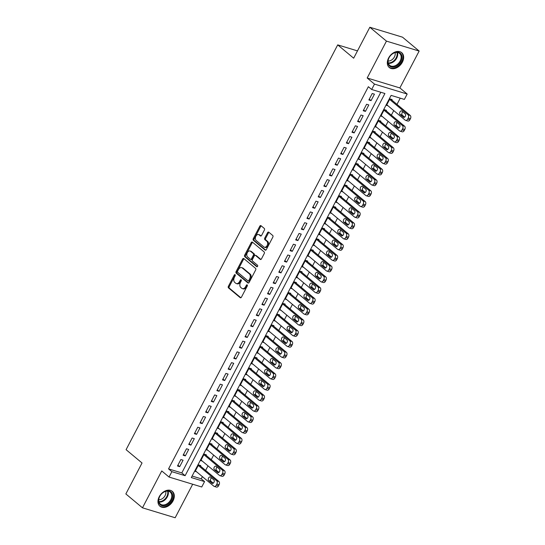 <?xml version="1.0" encoding="UTF-8"?>
<svg xmlns="http://www.w3.org/2000/svg" width="545" height="545" viewBox="0 0 545 545"><rect width="100%" height="100%" fill="white"/><g stroke="black" fill="none" stroke-linecap="round" stroke-linejoin="round"><path stroke-width="0.82" d="M235.099 274.7A0.852 0.572 -73.1 0 0 234.261 275.055L228.389 286.288A1.219 0.811 -73.1 0 0 228.491 287.889L240.229 297.693A1.219 0.811 -73.1 0 0 240.427 297.802A1.219 0.811 -73.1 0 0 241.435 297.182L247.307 285.955A0.852 0.572 -73.1 0 0 246.395 285.192L245.632 286.643A3.897 2.602 -73.1 0 1 242.416 288.625A3.897 2.602 -73.1 0 1 241.776 288.278L240.801 287.46A3.897 2.602 -73.1 0 1 240.481 282.337L241.237 280.886A0.852 0.572 -73.1 0 0 240.325 280.123L239.568 281.574A3.897 2.602 -73.1 0 1 236.346 283.564A3.897 2.602 -73.1 0 1 235.713 283.216L234.732 282.399A3.897 2.602 -73.1 0 1 234.411 277.276L235.174 275.818A0.852 0.572 -73.1 0 0 235.099 274.7M235.304 275.096A0.852 0.572 -73.1 0 0 235.14 275.327L229.275 286.554A1.219 0.811 -73.1 0 0 229.37 288.155L240.876 297.761M247.437 285.226A0.852 0.572 -73.1 0 0 247.273 285.457L246.517 286.908L245.632 286.643M241.367 280.164A0.852 0.572 -73.1 0 0 241.21 280.389L240.447 281.847L239.568 281.574M388.592 57.988A9.674 6.928 129.9 0 0 389.28 67.512A9.674 6.928 129.9 0 0 402.373 62.178A9.674 6.928 129.9 0 0 401.685 52.654A9.674 6.928 129.9 0 0 388.592 57.988M159.242 496.693A9.674 6.928 129.9 0 0 159.93 506.216A9.674 6.928 129.9 0 0 173.024 500.882A9.674 6.928 129.9 0 0 172.336 491.358A9.674 6.928 129.9 0 0 159.242 496.693M264.393 230.051A1.219 0.811 -73.1 0 0 264.298 228.45L261 225.698A1.219 0.811 -73.1 0 0 260.803 225.589A1.219 0.811 -73.1 0 0 259.795 226.209L253.275 238.683A1.219 0.811 -73.1 0 0 253.377 240.284L265.122 250.087A1.219 0.811 -73.1 0 0 265.32 250.196A1.219 0.811 -73.1 0 0 266.321 249.576L272.841 237.102A1.219 0.811 -73.1 0 0 272.745 235.501L268.767 232.177A1.219 0.811 -73.1 0 0 268.562 232.075A1.219 0.811 -73.1 0 0 267.561 232.695L264.768 238.029A1.219 0.811 -73.1 0 0 264.87 239.63L266.839 241.278A3.256 2.173 -73.1 0 1 267.295 245.161A3.256 2.173 -73.1 0 1 264.42 247.219A3.256 2.173 -73.1 0 1 263.889 246.933L256.157 240.474A3.256 2.173 -73.1 0 1 255.7 236.598A3.256 2.173 -73.1 0 1 258.582 234.534A3.256 2.173 -73.1 0 1 259.113 234.82L260.401 235.896A1.219 0.811 -73.1 0 0 260.599 236.005A1.219 0.811 -73.1 0 0 261.607 235.386L264.393 230.051M371.676 89.482L374.49 84.1L407.176 94.033L404.363 99.415L391.112 95.389L191.309 477.57L204.559 481.596L201.745 486.985L169.059 477.052L171.873 471.67L185.123 475.696L384.927 93.508L371.676 89.482L368.352 86.71L168.548 468.891L171.873 471.67M169.059 477.052L161.749 470.948L142.47 507.817L125.854 493.947L142.041 462.991L126.086 449.68L337.709 44.881L353.657 58.199L369.837 27.25L386.453 41.12L367.18 77.996L374.49 84.1M243.819 258.562A1.219 0.811 -73.1 0 0 243.622 258.453A1.219 0.811 -73.1 0 0 242.614 259.073L236.094 271.546A1.219 0.811 -73.1 0 0 236.196 273.147L247.941 282.95A1.219 0.811 -73.1 0 0 248.139 283.059A1.219 0.811 -73.1 0 0 249.14 282.439L255.659 269.966A1.219 0.811 -73.1 0 0 255.564 268.365L243.819 258.562M244.685 255.115L251.204 242.641A1.219 0.811 -73.1 0 1 252.212 242.021A1.219 0.811 -73.1 0 1 252.41 242.13L264.155 251.933A1.219 0.811 -73.1 0 1 264.25 253.534L261.464 258.875A1.219 0.811 -73.1 0 1 260.456 259.495A1.219 0.811 -73.1 0 1 260.258 259.386L255.496 255.407A1.219 0.811 -73.1 0 0 255.298 255.298A1.219 0.811 -73.1 0 0 254.29 255.918L252.437 259.461A1.219 0.811 -73.1 0 0 252.539 261.062L257.499 265.204A0.852 0.572 -73.1 0 1 256.722 266.682L244.787 256.715A1.219 0.811 -73.1 0 1 244.685 255.115L245.57 255.38L252.09 242.913L251.204 242.641M369.837 27.25L402.53 37.183L419.146 51.053L386.453 41.12M142.47 507.817L175.163 517.75L192.685 484.226M391.821 100.076L392.1 99.537L389.893 98.87L386.514 105.328L387.972 105.771M386.194 110.839L386.473 110.301L384.266 109.634L380.887 116.092L382.345 116.535M380.567 121.61L380.846 121.072L378.639 120.397L375.26 126.856L376.718 127.298M374.933 132.374L375.219 131.836L373.012 131.161L369.633 137.626L371.091 138.069M369.306 143.137L369.592 142.599L367.378 141.932L364.006 148.39L365.457 148.833M363.679 153.908L363.958 153.37L361.751 152.695L358.378 159.154L359.829 159.596M358.051 164.672L358.331 164.134L356.123 163.459L352.744 169.924L354.202 170.36M352.424 175.435L352.704 174.897L350.496 174.23L347.117 180.688L348.575 181.131M346.797 186.199L347.076 185.661L344.869 184.993L341.49 191.452L342.948 191.895M341.17 196.97L341.449 196.432L339.242 195.757L335.863 202.215L337.321 202.658M335.536 207.734L335.822 207.195L333.608 206.528L330.236 212.986L331.687 213.429M329.909 218.497L330.195 217.959L327.981 217.291L324.609 223.75L326.06 224.193M324.282 229.268L324.561 228.73L322.354 228.055L318.975 234.514L320.433 234.956M318.655 240.032L318.934 239.493L316.727 238.819L313.348 245.284L314.806 245.72M313.028 250.795L313.307 250.257L311.1 249.59L307.721 256.048L309.178 256.491M307.4 261.566L307.68 261.021L305.472 260.353L302.094 266.812L303.551 267.254M301.767 272.33L302.053 271.791L299.839 271.117L296.466 277.575L297.917 278.018M296.139 283.093L296.425 282.555L294.211 281.888L290.839 288.346L292.29 288.789M290.512 293.857L290.792 293.319L288.584 292.651L285.205 299.11L286.663 299.552M284.885 304.628L285.164 304.09L282.957 303.415L279.578 309.873L281.036 310.316M279.258 315.392L279.537 314.853L277.33 314.179L273.951 320.644L275.409 321.087M273.631 326.155L273.91 325.617L271.703 324.949L268.324 331.408L269.782 331.851M267.997 336.926L268.283 336.388L266.076 335.713L262.697 342.171L264.155 342.614M262.37 347.69L262.656 347.151L260.442 346.477L257.07 352.942L258.521 353.378M256.743 358.453L257.022 357.915L254.815 357.248L251.443 363.706L252.894 364.149M251.116 369.217L251.395 368.679L249.188 368.011L245.809 374.469L247.267 374.912M245.488 379.988L245.768 379.449L243.56 378.775L240.181 385.233L241.639 385.676M239.861 390.751L240.141 390.213L237.933 389.546L234.554 396.004L236.012 396.447M234.227 401.515L234.514 400.977L232.306 400.309L228.927 406.768L230.385 407.21M228.6 412.286L228.886 411.748L226.672 411.073L223.3 417.531L224.751 417.974M222.973 423.049L223.252 422.511L221.045 421.837L217.673 428.302L219.124 428.745M217.346 433.813L217.625 433.275L215.418 432.607L212.039 439.066L213.497 439.508M211.719 444.584L211.998 444.046L209.791 443.371L206.412 449.829L207.87 450.272M206.092 455.348L206.371 454.809L204.164 454.135L200.785 460.6L202.243 461.036M180.865 459.537L177.486 465.995L179.693 466.663L183.072 460.205L180.865 459.537M186.492 448.767L183.113 455.232L185.327 455.899L188.699 449.441L186.492 448.767M192.119 438.003L188.747 444.461L190.954 445.136L194.327 438.677L192.119 438.003M197.746 427.239L194.374 433.697L196.582 434.365L199.96 427.907L197.746 427.239M203.38 416.469L200.001 422.934L202.209 423.601L205.588 417.143L203.38 416.469M209.008 405.705L205.629 412.163L207.836 412.838L211.215 406.379L209.008 405.705M214.635 394.941L211.256 401.399L213.463 402.074L216.842 395.609L214.635 394.941M220.262 384.177L216.883 390.636L219.097 391.303L222.469 384.845L220.262 384.177M225.889 373.407L222.51 379.865L224.724 380.539L228.096 374.081L225.889 373.407M231.516 362.643L228.144 369.101L230.351 369.776L233.73 363.311L231.516 362.643M237.143 351.879L233.771 358.338L235.978 359.005L239.357 352.547L237.143 351.879M242.777 341.109L239.398 347.574L241.605 348.241L244.984 341.783L242.777 341.109M248.404 330.345L245.025 336.803L247.232 337.478L250.611 331.019L248.404 330.345M254.031 319.581L250.652 326.039L252.86 326.707L256.239 320.249L254.031 319.581M259.658 308.817L256.279 315.276L258.493 315.943L261.866 309.485L259.658 308.817M265.286 298.047L261.913 304.505L264.121 305.18L267.493 298.721L265.286 298.047M270.913 287.283L267.541 293.741L269.748 294.416L273.127 287.951L270.913 287.283M276.547 276.519L273.168 282.978L275.375 283.645L278.754 277.187L276.547 276.519M282.174 265.749L278.795 272.207L281.002 272.882L284.381 266.423L282.174 265.749M287.801 254.985L284.422 261.443L286.629 262.118L290.008 255.659L287.801 254.985M293.428 244.221L290.049 250.68L292.263 251.347L295.635 244.889L293.428 244.221M299.055 233.451L295.683 239.916L297.89 240.583L301.262 234.125L299.055 233.451M304.682 222.687L301.31 229.145L303.517 229.82L306.896 223.361L304.682 222.687M310.316 211.923L306.937 218.382L309.144 219.056L312.523 212.591L310.316 211.923M315.943 201.159L312.564 207.618L314.772 208.285L318.151 201.827L315.943 201.159M321.57 190.389L318.191 196.847L320.399 197.522L323.778 191.063L321.57 190.389M327.198 179.625L323.819 186.083L326.033 186.758L329.405 180.293L327.198 179.625M332.825 168.861L329.446 175.32L331.66 175.987L335.032 169.529L332.825 168.861M338.452 158.091L335.08 164.556L337.287 165.224L340.666 158.765L338.452 158.091M344.086 147.327L340.707 153.785L342.914 154.46L346.293 148.002L344.086 147.327M349.713 136.563L346.334 143.022L348.541 143.689L351.92 137.231L349.713 136.563M355.34 125.793L351.961 132.258L354.168 132.925L357.547 126.467L355.34 125.793M360.967 115.029L357.588 121.487L359.802 122.162L363.174 115.704L360.967 115.029M366.594 104.265L363.215 110.724L365.429 111.398L368.802 104.933L366.594 104.265M168.548 468.891L181.798 472.917L380.805 92.255M371.056 100.627L374.435 94.169L372.221 93.502L368.849 99.96L371.056 100.627L369.272 99.142M192.106 476.051L201.241 478.823L202.386 476.623M205.629 470.424L208.013 465.859M211.256 459.66L213.647 455.095M216.883 448.896L219.274 444.332M222.51 438.132L224.901 433.561M228.144 427.362L230.528 422.797M233.771 416.598L236.155 412.034M239.398 405.834L241.782 401.263M245.025 395.064L247.416 390.499M250.652 384.3L253.043 379.736M256.279 373.536L258.671 368.972M261.913 362.766L264.298 358.201M267.541 352.002L269.925 347.438M273.168 341.238L275.552 336.674M278.795 330.474L281.179 325.903M284.422 319.704L286.813 315.139M290.049 308.94L292.44 304.376M295.683 298.176L298.067 293.605M301.31 287.406L303.694 282.841M306.937 276.642L309.322 272.078M312.564 265.878L314.949 261.314M318.191 255.115L320.583 250.543M323.819 244.344L326.21 239.78M329.453 233.58L331.837 229.016M335.08 222.816L337.464 218.245M340.707 212.046L343.091 207.482M346.334 201.282L348.718 196.718M351.961 190.518L354.352 185.947M357.588 179.748L359.979 175.183M363.215 168.984L365.606 164.42M368.849 158.22L371.234 153.656M374.476 147.457L376.861 142.885M380.103 136.686L382.488 132.122M385.731 125.922L388.122 121.358M391.358 115.159L393.749 110.587M396.985 104.388L400.241 98.161M200.465 466.111L200.744 465.573L198.537 464.905L195.158 471.364L196.616 471.806M357.479 50.889L337.709 44.881M367.18 77.996L399.867 87.929L419.146 51.053M399.867 87.929L407.176 94.033M201.241 478.823L204.559 481.596M181.798 472.917L185.123 475.696M179.693 466.663L177.915 465.178M185.327 455.899L183.542 454.414M190.954 445.136L189.169 443.644M196.582 434.365L194.797 432.88M202.209 423.601L200.431 422.116M207.836 412.838L206.058 411.346M213.463 402.074L211.685 400.582M219.097 391.303L217.312 389.818M224.724 380.539L222.939 379.054M230.351 369.776L228.566 368.284M235.978 359.005L234.193 357.52M241.605 348.241L239.827 346.756M247.232 337.478L245.454 335.986M252.86 326.707L251.082 325.222M258.493 315.943L256.709 314.458M264.121 305.18L262.336 303.688M269.748 294.416L267.963 292.924M275.375 283.645L273.597 282.16M281.002 272.882L279.224 271.396M286.629 262.118L284.851 260.626M292.263 251.347L290.478 249.862M297.89 240.583L296.105 239.098M303.517 229.82L301.732 228.328M309.144 219.056L307.366 217.564M314.772 208.285L312.993 206.8M320.399 197.522L318.621 196.036M326.033 186.758L324.248 185.266M331.66 175.987L329.875 174.502M337.287 165.224L335.502 163.738M342.914 154.46L341.129 152.968M348.541 143.689L346.763 142.204M354.168 132.925L352.39 131.44M359.802 122.162L358.017 120.67M365.429 111.398L363.644 109.906M236.346 283.564L237.232 283.829A3.897 2.602 -73.1 0 0 240.447 281.847M242.416 288.625L243.295 288.898A3.897 2.602 -73.1 0 0 246.517 286.908M244.058 258.766A1.219 0.811 -73.1 0 0 243.499 259.345L236.98 271.812A1.219 0.811 -73.1 0 0 237.082 273.413L248.581 283.019M237.62 271.144A0.852 0.572 -73.1 0 0 237.688 272.268L247.995 280.873A0.852 0.572 -73.1 0 0 248.84 280.512L249.637 278.979A3.897 2.602 -73.1 0 0 249.317 273.856L242.273 267.977A3.897 2.602 -73.1 0 0 241.639 267.629A3.897 2.602 -73.1 0 0 238.417 269.611L237.62 271.144M248.874 281.138A0.852 0.572 -73.1 0 0 249.719 280.784L248.84 280.512M241.639 267.629L242.525 267.895A3.897 2.602 -73.1 0 1 243.159 268.242L250.203 274.121A3.897 2.602 -73.1 0 1 250.523 279.251L249.719 280.784M252.648 242.334A1.219 0.811 -73.1 0 0 252.09 242.913M260.898 259.454L256.382 255.68A1.219 0.811 -73.1 0 0 256.177 255.571A1.219 0.811 -73.1 0 0 255.952 255.55M257.274 266.668L245.672 256.981L244.787 256.715M250.557 251.286A3.256 2.173 -73.1 0 0 250.026 250.993A3.256 2.173 -73.1 0 0 247.144 253.057A3.256 2.173 -73.1 0 0 247.6 256.933L250.325 259.209A1.219 0.811 -73.1 0 0 250.523 259.318A1.219 0.811 -73.1 0 0 251.524 258.698L253.377 255.155A1.219 0.811 -73.1 0 0 253.275 253.554L250.557 251.286L251.436 251.552A3.256 2.173 -73.1 0 0 250.904 251.259L250.026 250.993M251.204 259.481A1.219 0.811 -73.1 0 0 251.402 259.59A1.219 0.811 -73.1 0 0 252.41 258.964L251.524 258.698M251.436 251.552L254.161 253.827A1.219 0.811 -73.1 0 1 254.263 255.428L252.41 258.964M245.57 255.38A1.219 0.811 -73.1 0 0 245.672 256.981M258.582 234.534L259.468 234.8A3.256 2.173 -73.1 0 1 259.992 235.093L261.041 235.965M264.42 247.219L265.299 247.491A3.256 2.173 -73.1 0 0 268.181 245.427A3.256 2.173 -73.1 0 0 267.724 241.544L266.839 241.278M269.005 232.381A1.219 0.811 -73.1 0 0 268.44 232.96L265.653 238.294A1.219 0.811 -73.1 0 0 265.756 239.895L267.724 241.544M261.239 225.903A1.219 0.811 -73.1 0 0 260.68 226.482L254.161 238.948A1.219 0.811 -73.1 0 0 254.263 240.549L265.762 250.155M198.251 465.444L216.665 480.813A2.48 1.655 -73.1 0 1 216.862 484.076L216.304 485.152A2.48 1.655 -73.1 0 1 214.253 486.419A2.48 1.655 -73.1 0 1 213.844 486.195L195.437 470.826M199.286 465.13L218.872 481.48A2.48 1.655 106.9 0 1 219.076 484.743L218.511 485.82A2.48 1.655 106.9 0 1 216.46 487.087L214.253 486.419M211.453 477.856A1.982 1.328 -73.1 0 0 210.513 479.58A1.982 1.328 -73.1 0 0 210.983 481.235L213.293 483.17M213.763 479.784L210.574 477.12A1.982 1.328 -73.1 0 0 210.247 476.943A1.982 1.328 -73.1 0 0 208.497 478.197A1.982 1.328 -73.1 0 0 208.769 480.567L211.964 483.231A1.982 1.328 -73.1 0 0 212.284 483.408A1.982 1.328 -73.1 0 0 214.042 482.148A1.982 1.328 -73.1 0 0 213.763 479.784M171.566 500.16A8.373 5.995 -50.1 0 1 161.804 505.61A8.373 5.995 -50.1 0 1 159.637 496.536A8.373 5.995 -50.1 0 1 169.4 491.079A8.373 5.995 -50.1 0 1 171.566 500.16M159.746 496.393A7.753 5.552 129.9 0 0 160.298 504.016A7.753 5.552 129.9 0 0 170.789 499.745A7.753 5.552 129.9 0 0 170.238 492.115A7.753 5.552 129.9 0 0 159.746 496.393M165.734 491.352A6.104 4.374 -50.1 0 1 165.081 495.596A6.104 4.374 -50.1 0 1 158.745 499.724M159.44 505.726L159.372 505.665A9.612 6.887 129.9 0 0 159.44 505.726A9.612 6.887 129.9 0 0 172.445 500.426A9.612 6.887 129.9 0 0 171.764 490.963A9.612 6.887 129.9 0 0 171.689 490.902M394.641 66.837A8.373 5.995 -50.1 0 1 387.883 61.708A8.373 5.995 -50.1 0 1 395.261 52.443A8.373 5.995 -50.1 0 1 402.012 57.572A8.373 5.995 -50.1 0 1 394.641 66.837M394.9 52.695A7.753 5.552 129.9 0 0 388.728 58.465A7.753 5.552 129.9 0 0 389.648 65.311A7.753 5.552 129.9 0 0 394.335 66.027A7.753 5.552 129.9 0 0 400.507 60.263A7.753 5.552 129.9 0 0 399.587 53.41A7.753 5.552 129.9 0 0 394.9 52.695M395.084 52.647A6.104 4.374 -50.1 0 1 389.852 60.822A6.104 4.374 -50.1 0 1 388.094 61.02M388.789 67.021L388.721 66.96A9.612 6.887 129.9 0 0 388.789 67.021A9.612 6.887 129.9 0 0 394.594 67.907A9.612 6.887 129.9 0 0 402.251 60.754A9.612 6.887 129.9 0 0 401.113 52.259A9.612 6.887 129.9 0 0 401.038 52.197M203.878 454.673L222.292 470.049A2.48 1.655 -73.1 0 1 222.496 473.312L221.931 474.388A2.48 1.655 -73.1 0 1 219.88 475.649A2.48 1.655 -73.1 0 1 219.478 475.431L201.064 460.055M204.913 454.367L224.499 470.717A2.48 1.655 106.9 0 1 224.703 473.98L224.138 475.056A2.48 1.655 106.9 0 1 222.088 476.323L219.88 475.649M217.08 467.085A1.982 1.328 -73.1 0 0 216.14 468.809A1.982 1.328 -73.1 0 0 216.61 470.471L218.92 472.399M219.39 469.02L216.202 466.356A1.982 1.328 -73.1 0 0 215.875 466.179A1.982 1.328 -73.1 0 0 214.124 467.433A1.982 1.328 -73.1 0 0 214.403 469.797L217.591 472.461A1.982 1.328 -73.1 0 0 217.911 472.638A1.982 1.328 -73.1 0 0 219.669 471.384A1.982 1.328 -73.1 0 0 219.39 469.02M209.512 443.909L227.919 459.278A2.48 1.655 -73.1 0 1 228.123 462.542L227.558 463.618A2.48 1.655 -73.1 0 1 225.507 464.885A2.48 1.655 -73.1 0 1 225.105 464.667L206.698 449.291M210.54 443.603L230.126 459.953A2.48 1.655 106.9 0 1 230.331 463.216L229.765 464.292A2.48 1.655 106.9 0 1 227.715 465.553L225.507 464.885M222.707 456.322A1.982 1.328 -73.1 0 0 221.767 458.045A1.982 1.328 -73.1 0 0 222.237 459.707L224.547 461.635M225.017 458.25L221.829 455.586A1.982 1.328 -73.1 0 0 221.508 455.409A1.982 1.328 -73.1 0 0 219.751 456.669A1.982 1.328 -73.1 0 0 220.03 459.033L223.218 461.697A1.982 1.328 -73.1 0 0 223.539 461.874A1.982 1.328 -73.1 0 0 225.296 460.62A1.982 1.328 -73.1 0 0 225.017 458.25M215.139 433.146L233.546 448.515A2.48 1.655 -73.1 0 1 233.751 451.778L233.185 452.854A2.48 1.655 -73.1 0 1 231.135 454.121A2.48 1.655 -73.1 0 1 230.733 453.896L212.325 438.527M216.174 432.832L235.753 449.189A2.48 1.655 106.9 0 1 235.958 452.452L235.392 453.529A2.48 1.655 106.9 0 1 233.349 454.789L231.135 454.121M228.335 445.558A1.982 1.328 -73.1 0 0 227.401 447.281A1.982 1.328 -73.1 0 0 227.865 448.937L230.181 450.872M230.644 447.486L227.456 444.822A1.982 1.328 -73.1 0 0 227.136 444.645A1.982 1.328 -73.1 0 0 225.378 445.905A1.982 1.328 -73.1 0 0 225.657 448.269L228.846 450.933A1.982 1.328 -73.1 0 0 229.172 451.11A1.982 1.328 -73.1 0 0 230.923 449.85A1.982 1.328 -73.1 0 0 230.644 447.486M220.766 422.375L239.173 437.751A2.48 1.655 -73.1 0 1 239.378 441.014L238.812 442.09A2.48 1.655 -73.1 0 1 236.762 443.351A2.48 1.655 -73.1 0 1 236.36 443.133L217.952 427.764M221.801 422.068L241.381 438.418A2.48 1.655 106.9 0 1 241.585 441.682L241.026 442.758A2.48 1.655 106.9 0 1 238.976 444.025L236.762 443.351M233.962 434.787A1.982 1.328 -73.1 0 0 233.028 436.511A1.982 1.328 -73.1 0 0 233.492 438.173L235.808 440.101M236.278 436.722L233.083 434.058A1.982 1.328 -73.1 0 0 232.763 433.881A1.982 1.328 -73.1 0 0 231.005 435.135A1.982 1.328 -73.1 0 0 231.284 437.499L234.473 440.162A1.982 1.328 -73.1 0 0 234.8 440.34A1.982 1.328 -73.1 0 0 236.55 439.086A1.982 1.328 -73.1 0 0 236.278 436.722M226.393 411.611L244.8 426.98A2.48 1.655 -73.1 0 1 245.005 430.243L244.446 431.32A2.48 1.655 -73.1 0 1 242.396 432.587A2.48 1.655 -73.1 0 1 241.987 432.369L223.579 416.993M227.428 411.305L247.014 427.655A2.48 1.655 106.9 0 1 247.212 430.918L246.653 431.994A2.48 1.655 106.9 0 1 244.603 433.261L242.396 432.587M239.589 424.024A1.982 1.328 -73.1 0 0 238.655 425.747A1.982 1.328 -73.1 0 0 239.119 427.409L241.435 429.337M241.905 425.952L238.717 423.288A1.982 1.328 -73.1 0 0 238.39 423.118A1.982 1.328 -73.1 0 0 236.639 424.371A1.982 1.328 -73.1 0 0 236.911 426.735L240.1 429.399A1.982 1.328 -73.1 0 0 240.427 429.576A1.982 1.328 -73.1 0 0 242.178 428.322A1.982 1.328 -73.1 0 0 241.905 425.952M232.02 400.848L250.428 416.217A2.48 1.655 -73.1 0 1 250.632 419.48L250.073 420.556A2.48 1.655 -73.1 0 1 248.023 421.823A2.48 1.655 -73.1 0 1 247.614 421.598L229.207 406.229M233.056 400.534L252.642 416.891A2.48 1.655 106.9 0 1 252.846 420.154L252.281 421.231A2.48 1.655 106.9 0 1 250.23 422.491L248.023 421.823M245.216 413.26A1.982 1.328 -73.1 0 0 244.283 414.983A1.982 1.328 -73.1 0 0 244.753 416.639L247.062 418.574M247.532 415.188L244.344 412.524A1.982 1.328 -73.1 0 0 244.017 412.347A1.982 1.328 -73.1 0 0 242.266 413.607A1.982 1.328 -73.1 0 0 242.539 415.971L245.734 418.635A1.982 1.328 -73.1 0 0 246.054 418.812A1.982 1.328 -73.1 0 0 247.811 417.552A1.982 1.328 -73.1 0 0 247.532 415.188M237.647 390.084L256.061 405.453A2.48 1.655 -73.1 0 1 256.266 408.716L255.7 409.792A2.48 1.655 -73.1 0 1 253.65 411.053A2.48 1.655 -73.1 0 1 253.248 410.835L234.834 395.466M238.683 389.77L258.269 406.12A2.48 1.655 106.9 0 1 258.473 409.384L257.908 410.46A2.48 1.655 106.9 0 1 255.857 411.727L253.65 411.053M250.85 402.489A1.982 1.328 -73.1 0 0 249.91 404.22A1.982 1.328 -73.1 0 0 250.38 405.875L252.689 407.81M253.159 404.424L249.971 401.76A1.982 1.328 -73.1 0 0 249.644 401.583A1.982 1.328 -73.1 0 0 247.893 402.837A1.982 1.328 -73.1 0 0 248.166 405.207L251.361 407.871A1.982 1.328 -73.1 0 0 251.681 408.048A1.982 1.328 -73.1 0 0 253.439 406.788A1.982 1.328 -73.1 0 0 253.159 404.424M243.281 379.313L261.689 394.689A2.48 1.655 -73.1 0 1 261.893 397.952L261.328 399.029A2.48 1.655 -73.1 0 1 259.277 400.289A2.48 1.655 -73.1 0 1 258.875 400.071L240.468 384.695M244.31 379.007L263.896 395.357A2.48 1.655 106.9 0 1 264.1 398.62L263.535 399.696A2.48 1.655 106.9 0 1 261.484 400.963L259.277 400.289M256.477 391.726A1.982 1.328 -73.1 0 0 255.537 393.449A1.982 1.328 -73.1 0 0 256.007 395.111L258.316 397.039M258.786 393.66L255.598 390.997A1.982 1.328 -73.1 0 0 255.278 390.82A1.982 1.328 -73.1 0 0 253.52 392.073A1.982 1.328 -73.1 0 0 253.8 394.437L256.988 397.101A1.982 1.328 -73.1 0 0 257.308 397.278A1.982 1.328 -73.1 0 0 259.066 396.024A1.982 1.328 -73.1 0 0 258.786 393.66M248.908 368.549L267.316 383.918A2.48 1.655 -73.1 0 1 267.52 387.182L266.955 388.258A2.48 1.655 -73.1 0 1 264.904 389.525A2.48 1.655 -73.1 0 1 264.502 389.3L246.095 373.931M249.944 368.243L269.523 384.593A2.48 1.655 106.9 0 1 269.727 387.856L269.162 388.932A2.48 1.655 106.9 0 1 267.111 390.193L264.904 389.525M262.104 380.962A1.982 1.328 -73.1 0 0 261.171 382.685A1.982 1.328 -73.1 0 0 261.634 384.341L263.944 386.276M264.414 382.89L261.225 380.226A1.982 1.328 -73.1 0 0 260.905 380.049A1.982 1.328 -73.1 0 0 259.147 381.309A1.982 1.328 -73.1 0 0 259.427 383.673L262.615 386.337A1.982 1.328 -73.1 0 0 262.942 386.514A1.982 1.328 -73.1 0 0 264.693 385.254A1.982 1.328 -73.1 0 0 264.414 382.89M254.535 357.786L272.943 373.155A2.48 1.655 -73.1 0 1 273.147 376.418L272.582 377.494A2.48 1.655 -73.1 0 1 270.531 378.761A2.48 1.655 -73.1 0 1 270.129 378.537L251.722 363.168M255.571 357.472L275.15 373.829A2.48 1.655 106.9 0 1 275.354 377.086L274.796 378.169A2.48 1.655 106.9 0 1 272.745 379.429L270.531 378.761M267.731 370.198A1.982 1.328 -73.1 0 0 266.798 371.922A1.982 1.328 -73.1 0 0 267.261 373.577L269.577 375.512M270.048 372.126L266.852 369.462A1.982 1.328 -73.1 0 0 266.532 369.285A1.982 1.328 -73.1 0 0 264.775 370.546A1.982 1.328 -73.1 0 0 265.054 372.909L268.242 375.573A1.982 1.328 -73.1 0 0 268.569 375.75A1.982 1.328 -73.1 0 0 270.32 374.49A1.982 1.328 -73.1 0 0 270.048 372.126M260.163 347.015L278.57 362.391A2.48 1.655 -73.1 0 1 278.774 365.654L278.216 366.731A2.48 1.655 -73.1 0 1 276.165 367.991A2.48 1.655 -73.1 0 1 275.756 367.773L257.349 352.404M261.198 346.709L280.784 363.059A2.48 1.655 106.9 0 1 280.982 366.322L280.423 367.398A2.48 1.655 106.9 0 1 278.372 368.665L276.165 367.991M273.358 359.428A1.982 1.328 -73.1 0 0 272.425 361.151A1.982 1.328 -73.1 0 0 272.888 362.813L275.205 364.741M275.675 361.362L272.48 358.699A1.982 1.328 -73.1 0 0 272.159 358.521A1.982 1.328 -73.1 0 0 270.409 359.775A1.982 1.328 -73.1 0 0 270.681 362.139L273.869 364.803A1.982 1.328 -73.1 0 0 274.196 364.98A1.982 1.328 -73.1 0 0 275.947 363.726A1.982 1.328 -73.1 0 0 275.675 361.362M265.79 336.251L284.197 351.62A2.48 1.655 -73.1 0 1 284.401 354.884L283.843 355.96A2.48 1.655 -73.1 0 1 281.792 357.227A2.48 1.655 -73.1 0 1 281.384 357.009L262.976 341.633M266.825 335.945L286.411 352.295A2.48 1.655 106.9 0 1 286.616 355.558L286.05 356.634A2.48 1.655 106.9 0 1 284 357.895L281.792 357.227M278.986 348.664A1.982 1.328 -73.1 0 0 278.052 350.387A1.982 1.328 -73.1 0 0 278.515 352.05L280.832 353.978M281.302 350.592L278.113 347.928A1.982 1.328 -73.1 0 0 277.786 347.751A1.982 1.328 -73.1 0 0 276.036 349.011A1.982 1.328 -73.1 0 0 276.308 351.375L279.503 354.039A1.982 1.328 -73.1 0 0 279.823 354.216A1.982 1.328 -73.1 0 0 281.574 352.962A1.982 1.328 -73.1 0 0 281.302 350.592M271.417 325.488L289.831 340.857A2.48 1.655 -73.1 0 1 290.029 344.12L289.47 345.196A2.48 1.655 -73.1 0 1 287.419 346.463A2.48 1.655 -73.1 0 1 287.017 346.239L268.603 330.87M272.452 325.174L292.038 341.531A2.48 1.655 106.9 0 1 292.243 344.794L291.677 345.871A2.48 1.655 106.9 0 1 289.627 347.131L287.419 346.463M284.619 337.9A1.982 1.328 -73.1 0 0 283.679 339.624A1.982 1.328 -73.1 0 0 284.149 341.279L286.459 343.214M286.929 339.828L283.741 337.164A1.982 1.328 -73.1 0 0 283.414 336.987A1.982 1.328 -73.1 0 0 281.663 338.247A1.982 1.328 -73.1 0 0 281.935 340.611L285.13 343.275A1.982 1.328 -73.1 0 0 285.451 343.452A1.982 1.328 -73.1 0 0 287.208 342.192A1.982 1.328 -73.1 0 0 286.929 339.828M277.051 314.717L295.458 330.093A2.48 1.655 -73.1 0 1 295.663 333.356L295.097 334.432A2.48 1.655 -73.1 0 1 293.047 335.693A2.48 1.655 -73.1 0 1 292.645 335.475L274.23 320.106M278.079 314.411L297.665 330.76A2.48 1.655 106.9 0 1 297.87 334.024L297.304 335.1A2.48 1.655 106.9 0 1 295.254 336.367L293.047 335.693M290.247 327.129A1.982 1.328 -73.1 0 0 289.306 328.853A1.982 1.328 -73.1 0 0 289.776 330.515L292.086 332.443M292.556 329.064L289.368 326.401A1.982 1.328 -73.1 0 0 289.041 326.223A1.982 1.328 -73.1 0 0 287.29 327.477A1.982 1.328 -73.1 0 0 287.569 329.848L290.757 332.511A1.982 1.328 -73.1 0 0 291.078 332.682A1.982 1.328 -73.1 0 0 292.835 331.428A1.982 1.328 -73.1 0 0 292.556 329.064M282.678 303.953L301.085 319.329A2.48 1.655 -73.1 0 1 301.29 322.592L300.724 323.669A2.48 1.655 -73.1 0 1 298.674 324.929A2.48 1.655 -73.1 0 1 298.272 324.711L279.864 309.335M283.713 303.647L303.293 319.997A2.48 1.655 106.9 0 1 303.497 323.26L302.931 324.336A2.48 1.655 106.9 0 1 300.881 325.603L298.674 324.929M295.874 316.366A1.982 1.328 -73.1 0 0 294.934 318.089A1.982 1.328 -73.1 0 0 295.404 319.752L297.713 321.679M298.183 318.3L294.995 315.637A1.982 1.328 -73.1 0 0 294.675 315.46A1.982 1.328 -73.1 0 0 292.917 316.713A1.982 1.328 -73.1 0 0 293.196 319.077L296.385 321.741A1.982 1.328 -73.1 0 0 296.712 321.918A1.982 1.328 -73.1 0 0 298.462 320.664A1.982 1.328 -73.1 0 0 298.183 318.3M288.305 293.19L306.712 308.559A2.48 1.655 -73.1 0 1 306.917 311.822L306.351 312.898A2.48 1.655 -73.1 0 1 304.301 314.165A2.48 1.655 -73.1 0 1 303.899 313.94L285.491 298.571M289.341 292.876L308.92 309.233A2.48 1.655 106.9 0 1 309.124 312.496L308.565 313.573A2.48 1.655 106.9 0 1 306.515 314.833L304.301 314.165M301.501 305.602A1.982 1.328 -73.1 0 0 300.567 307.326A1.982 1.328 -73.1 0 0 301.031 308.981L303.347 310.916M303.817 307.53L300.622 304.866A1.982 1.328 -73.1 0 0 300.302 304.689A1.982 1.328 -73.1 0 0 298.544 305.949A1.982 1.328 -73.1 0 0 298.824 308.313L302.012 310.977A1.982 1.328 -73.1 0 0 302.339 311.154A1.982 1.328 -73.1 0 0 304.09 309.894A1.982 1.328 -73.1 0 0 303.817 307.53M293.932 282.426L312.34 297.795A2.48 1.655 -73.1 0 1 312.544 301.058L311.985 302.134A2.48 1.655 -73.1 0 1 309.935 303.401A2.48 1.655 -73.1 0 1 309.526 303.177L291.119 287.808M294.968 282.112L314.547 298.462A2.48 1.655 106.9 0 1 314.751 301.726L314.192 302.802A2.48 1.655 106.9 0 1 312.142 304.069L309.935 303.401M307.128 294.831A1.982 1.328 -73.1 0 0 306.195 296.562A1.982 1.328 -73.1 0 0 306.658 298.217L308.974 300.152M309.444 296.766L306.249 294.102A1.982 1.328 -73.1 0 0 305.929 293.925A1.982 1.328 -73.1 0 0 304.171 295.179A1.982 1.328 -73.1 0 0 304.451 297.55L307.639 300.213A1.982 1.328 -73.1 0 0 307.966 300.39A1.982 1.328 -73.1 0 0 309.717 299.13A1.982 1.328 -73.1 0 0 309.444 296.766M299.559 271.655L317.967 287.031A2.48 1.655 -73.1 0 1 318.171 290.294L317.612 291.371A2.48 1.655 -73.1 0 1 315.562 292.631A2.48 1.655 -73.1 0 1 315.153 292.413L296.746 277.037M300.595 271.349L320.181 287.699A2.48 1.655 106.9 0 1 320.378 290.962L319.82 292.038A2.48 1.655 106.9 0 1 317.769 293.305L315.562 292.631M312.755 284.068A1.982 1.328 -73.1 0 0 311.822 285.791A1.982 1.328 -73.1 0 0 312.285 287.453L314.601 289.381M315.071 286.002L311.883 283.339A1.982 1.328 -73.1 0 0 311.556 283.162A1.982 1.328 -73.1 0 0 309.805 284.415A1.982 1.328 -73.1 0 0 310.078 286.779L313.266 289.443A1.982 1.328 -73.1 0 0 313.593 289.62A1.982 1.328 -73.1 0 0 315.344 288.366A1.982 1.328 -73.1 0 0 315.071 286.002M305.186 260.892L323.601 276.26A2.48 1.655 -73.1 0 1 323.798 279.524L323.24 280.6A2.48 1.655 -73.1 0 1 321.189 281.867A2.48 1.655 -73.1 0 1 320.78 281.642L302.373 266.273M306.222 260.585L325.808 276.935A2.48 1.655 106.9 0 1 326.012 280.198L325.447 281.274A2.48 1.655 106.9 0 1 323.396 282.535L321.189 281.867M318.389 273.304A1.982 1.328 -73.1 0 0 317.449 275.027A1.982 1.328 -73.1 0 0 317.919 276.69L320.228 278.618M320.698 275.232L317.51 272.568A1.982 1.328 -73.1 0 0 317.183 272.391A1.982 1.328 -73.1 0 0 315.432 273.651A1.982 1.328 -73.1 0 0 315.705 276.015L318.9 278.679A1.982 1.328 -73.1 0 0 319.22 278.856A1.982 1.328 -73.1 0 0 320.978 277.603A1.982 1.328 -73.1 0 0 320.698 275.232M310.82 250.128L329.228 265.497A2.48 1.655 -73.1 0 1 329.432 268.76L328.867 269.836A2.48 1.655 -73.1 0 1 326.816 271.103A2.48 1.655 -73.1 0 1 326.414 270.879L308 255.51M311.849 249.814L331.435 266.171A2.48 1.655 106.9 0 1 331.639 269.434L331.074 270.511A2.48 1.655 106.9 0 1 329.023 271.771L326.816 271.103M324.016 262.54A1.982 1.328 -73.1 0 0 323.076 264.264A1.982 1.328 -73.1 0 0 323.546 265.919L325.856 267.854M326.326 264.468L323.137 261.804A1.982 1.328 -73.1 0 0 322.81 261.627A1.982 1.328 -73.1 0 0 321.06 262.888A1.982 1.328 -73.1 0 0 321.339 265.252L324.527 267.915A1.982 1.328 -73.1 0 0 324.847 268.092A1.982 1.328 -73.1 0 0 326.605 266.832A1.982 1.328 -73.1 0 0 326.326 264.468M316.447 239.357L334.855 254.733A2.48 1.655 -73.1 0 1 335.059 257.996L334.494 259.073A2.48 1.655 -73.1 0 1 332.443 260.333A2.48 1.655 -73.1 0 1 332.041 260.115L313.634 244.746M317.483 239.051L337.062 255.401A2.48 1.655 106.9 0 1 337.266 258.664L336.701 259.74A2.48 1.655 106.9 0 1 334.65 261.007L332.443 260.333M329.643 251.77A1.982 1.328 -73.1 0 0 328.703 253.493A1.982 1.328 -73.1 0 0 329.173 255.155L331.483 257.083M331.953 253.704L328.764 251.041A1.982 1.328 -73.1 0 0 328.444 250.864A1.982 1.328 -73.1 0 0 326.687 252.117A1.982 1.328 -73.1 0 0 326.966 254.481L330.154 257.145A1.982 1.328 -73.1 0 0 330.474 257.322A1.982 1.328 -73.1 0 0 332.232 256.068A1.982 1.328 -73.1 0 0 331.953 253.704M322.075 228.593L340.482 243.962A2.48 1.655 -73.1 0 1 340.686 247.226L340.121 248.302A2.48 1.655 -73.1 0 1 338.07 249.569A2.48 1.655 -73.1 0 1 337.668 249.351L319.261 233.975M323.11 228.287L342.689 244.637A2.48 1.655 106.9 0 1 342.894 247.9L342.335 248.976A2.48 1.655 106.9 0 1 340.284 250.244L338.07 249.569M335.27 241.006A1.982 1.328 -73.1 0 0 334.337 242.729A1.982 1.328 -73.1 0 0 334.8 244.392L337.117 246.32M337.58 242.934L334.392 240.27A1.982 1.328 -73.1 0 0 334.071 240.1A1.982 1.328 -73.1 0 0 332.314 241.353A1.982 1.328 -73.1 0 0 332.593 243.717L335.781 246.381A1.982 1.328 -73.1 0 0 336.108 246.558A1.982 1.328 -73.1 0 0 337.859 245.304A1.982 1.328 -73.1 0 0 337.58 242.934M327.702 217.83L346.109 233.199A2.48 1.655 -73.1 0 1 346.313 236.462L345.748 237.538A2.48 1.655 -73.1 0 1 343.697 238.805A2.48 1.655 -73.1 0 1 343.296 238.581L324.888 223.212M328.737 217.516L348.316 233.873A2.48 1.655 106.9 0 1 348.521 237.136L347.962 238.213A2.48 1.655 106.9 0 1 345.911 239.473L343.697 238.805M340.897 230.242A1.982 1.328 -73.1 0 0 339.964 231.966A1.982 1.328 -73.1 0 0 340.427 233.621L342.744 235.556M343.214 232.17L340.019 229.506A1.982 1.328 -73.1 0 0 339.699 229.329A1.982 1.328 -73.1 0 0 337.941 230.59A1.982 1.328 -73.1 0 0 338.22 232.953L341.408 235.617A1.982 1.328 -73.1 0 0 341.735 235.794A1.982 1.328 -73.1 0 0 343.486 234.534A1.982 1.328 -73.1 0 0 343.214 232.17M333.329 207.066L351.736 222.435A2.48 1.655 -73.1 0 1 351.941 225.698L351.382 226.775A2.48 1.655 -73.1 0 1 349.331 228.035A2.48 1.655 -73.1 0 1 348.923 227.817L330.515 212.448M334.364 206.753L353.95 223.103A2.48 1.655 106.9 0 1 354.148 226.366L353.589 227.442A2.48 1.655 106.9 0 1 351.539 228.709L349.331 228.035M346.525 219.472A1.982 1.328 -73.1 0 0 345.591 221.195A1.982 1.328 -73.1 0 0 346.055 222.857L348.371 224.792M348.841 221.406L345.653 218.743A1.982 1.328 -73.1 0 0 345.326 218.565A1.982 1.328 -73.1 0 0 343.575 219.819A1.982 1.328 -73.1 0 0 343.847 222.19L347.036 224.853A1.982 1.328 -73.1 0 0 347.363 225.024A1.982 1.328 -73.1 0 0 349.113 223.77A1.982 1.328 -73.1 0 0 348.841 221.406M338.956 196.295L357.37 211.671A2.48 1.655 -73.1 0 1 357.568 214.934L357.009 216.011A2.48 1.655 -73.1 0 1 354.959 217.271A2.48 1.655 -73.1 0 1 354.55 217.053L336.142 201.677M339.991 195.989L359.577 212.339A2.48 1.655 106.9 0 1 359.782 215.602L359.216 216.678A2.48 1.655 106.9 0 1 357.166 217.946L354.959 217.271M352.152 208.708A1.982 1.328 -73.1 0 0 351.218 210.431A1.982 1.328 -73.1 0 0 351.689 212.094L353.998 214.022M354.468 210.643L351.28 207.979A1.982 1.328 -73.1 0 0 350.953 207.802A1.982 1.328 -73.1 0 0 349.202 209.055A1.982 1.328 -73.1 0 0 349.474 211.419L352.669 214.083A1.982 1.328 -73.1 0 0 352.99 214.26A1.982 1.328 -73.1 0 0 354.747 213.006A1.982 1.328 -73.1 0 0 354.468 210.643M344.583 185.532L362.997 200.901A2.48 1.655 -73.1 0 1 363.202 204.164L362.636 205.24A2.48 1.655 -73.1 0 1 360.586 206.507A2.48 1.655 -73.1 0 1 360.184 206.283L341.769 190.913M345.619 185.225L365.205 201.575A2.48 1.655 106.9 0 1 365.409 204.838L364.843 205.915A2.48 1.655 106.9 0 1 362.793 207.175L360.586 206.507M357.786 197.944A1.982 1.328 -73.1 0 0 356.846 199.668A1.982 1.328 -73.1 0 0 357.316 201.323L359.625 203.258M360.095 199.872L356.907 197.208A1.982 1.328 -73.1 0 0 356.58 197.031A1.982 1.328 -73.1 0 0 354.829 198.291A1.982 1.328 -73.1 0 0 355.108 200.655L358.297 203.319A1.982 1.328 -73.1 0 0 358.617 203.496A1.982 1.328 -73.1 0 0 360.374 202.236A1.982 1.328 -73.1 0 0 360.095 199.872M350.217 174.768L368.624 190.137A2.48 1.655 -73.1 0 1 368.829 193.4L368.263 194.476A2.48 1.655 -73.1 0 1 366.213 195.744A2.48 1.655 -73.1 0 1 365.811 195.519L347.403 180.15M351.246 174.454L370.832 190.804A2.48 1.655 106.9 0 1 371.036 194.068L370.471 195.144A2.48 1.655 106.9 0 1 368.42 196.411L366.213 195.744M363.413 187.173A1.982 1.328 -73.1 0 0 362.473 188.904A1.982 1.328 -73.1 0 0 362.943 190.559L365.252 192.494M365.722 189.108L362.534 186.445A1.982 1.328 -73.1 0 0 362.214 186.267A1.982 1.328 -73.1 0 0 360.456 187.521A1.982 1.328 -73.1 0 0 360.736 189.892L363.924 192.555A1.982 1.328 -73.1 0 0 364.244 192.732A1.982 1.328 -73.1 0 0 366.002 191.472A1.982 1.328 -73.1 0 0 365.722 189.108M355.844 163.997L374.252 179.373A2.48 1.655 -73.1 0 1 374.456 182.636L373.89 183.713A2.48 1.655 -73.1 0 1 371.84 184.973A2.48 1.655 -73.1 0 1 371.438 184.755L353.031 169.379M356.88 163.691L376.459 180.041A2.48 1.655 106.9 0 1 376.663 183.304L376.098 184.38A2.48 1.655 106.9 0 1 374.047 185.647L371.84 184.973M369.04 176.41A1.982 1.328 -73.1 0 0 368.107 178.133A1.982 1.328 -73.1 0 0 368.57 179.796L370.886 181.723M371.349 178.344L368.161 175.681A1.982 1.328 -73.1 0 0 367.841 175.504A1.982 1.328 -73.1 0 0 366.083 176.757A1.982 1.328 -73.1 0 0 366.363 179.121L369.551 181.785A1.982 1.328 -73.1 0 0 369.878 181.962A1.982 1.328 -73.1 0 0 371.629 180.708A1.982 1.328 -73.1 0 0 371.349 178.344M361.471 153.234L379.879 168.603A2.48 1.655 -73.1 0 1 380.083 171.866L379.518 172.942A2.48 1.655 -73.1 0 1 377.467 174.209A2.48 1.655 -73.1 0 1 377.065 173.991L358.658 158.615M362.507 152.927L382.086 169.277A2.48 1.655 106.9 0 1 382.29 172.54L381.732 173.617A2.48 1.655 106.9 0 1 379.681 174.877L377.467 174.209M374.667 165.646A1.982 1.328 -73.1 0 0 373.734 167.37A1.982 1.328 -73.1 0 0 374.197 169.032L376.513 170.96M376.983 167.574L373.788 164.91A1.982 1.328 -73.1 0 0 373.468 164.733A1.982 1.328 -73.1 0 0 371.71 165.993A1.982 1.328 -73.1 0 0 371.99 168.357L375.178 171.021A1.982 1.328 -73.1 0 0 375.505 171.198A1.982 1.328 -73.1 0 0 377.256 169.945A1.982 1.328 -73.1 0 0 376.983 167.574M367.098 142.47L385.506 157.839A2.48 1.655 -73.1 0 1 385.71 161.102L385.151 162.178A2.48 1.655 -73.1 0 1 383.101 163.446A2.48 1.655 -73.1 0 1 382.692 163.221L364.285 147.852M368.134 142.156L387.72 158.513A2.48 1.655 106.9 0 1 387.917 161.776L387.359 162.853A2.48 1.655 106.9 0 1 385.308 164.113L383.101 163.446M380.294 154.882A1.982 1.328 -73.1 0 0 379.361 156.606A1.982 1.328 -73.1 0 0 379.824 158.261L382.14 160.196M382.61 156.81L379.422 154.146A1.982 1.328 -73.1 0 0 379.095 153.969A1.982 1.328 -73.1 0 0 377.344 155.23A1.982 1.328 -73.1 0 0 377.617 157.594L380.805 160.257A1.982 1.328 -73.1 0 0 381.132 160.434A1.982 1.328 -73.1 0 0 382.883 159.174A1.982 1.328 -73.1 0 0 382.61 156.81M372.726 131.699L391.133 147.075A2.48 1.655 -73.1 0 1 391.337 150.338L390.779 151.415A2.48 1.655 -73.1 0 1 388.728 152.675A2.48 1.655 -73.1 0 1 388.319 152.457L369.912 137.088M373.761 131.393L393.347 147.743A2.48 1.655 106.9 0 1 393.551 151.006L392.986 152.082A2.48 1.655 106.9 0 1 390.935 153.349L388.728 152.675M385.921 144.112A1.982 1.328 -73.1 0 0 384.988 145.835A1.982 1.328 -73.1 0 0 385.458 147.497L387.768 149.425M388.238 146.046L385.049 143.383A1.982 1.328 -73.1 0 0 384.722 143.206A1.982 1.328 -73.1 0 0 382.971 144.459A1.982 1.328 -73.1 0 0 383.244 146.823L386.439 149.487A1.982 1.328 -73.1 0 0 386.759 149.664A1.982 1.328 -73.1 0 0 388.517 148.41A1.982 1.328 -73.1 0 0 388.238 146.046M378.353 120.936L396.767 136.305A2.48 1.655 -73.1 0 1 396.971 139.568L396.406 140.644A2.48 1.655 -73.1 0 1 394.355 141.911A2.48 1.655 -73.1 0 1 393.953 141.693L375.539 126.317M379.388 120.629L398.974 136.979A2.48 1.655 106.9 0 1 399.178 140.242L398.613 141.319A2.48 1.655 106.9 0 1 396.562 142.586L394.355 141.911M391.555 133.348A1.982 1.328 -73.1 0 0 390.615 135.071A1.982 1.328 -73.1 0 0 391.085 136.734L393.395 138.662M393.865 135.276L390.676 132.612A1.982 1.328 -73.1 0 0 390.349 132.442A1.982 1.328 -73.1 0 0 388.599 133.695A1.982 1.328 -73.1 0 0 388.871 136.059L392.066 138.723A1.982 1.328 -73.1 0 0 392.386 138.9A1.982 1.328 -73.1 0 0 394.144 137.647A1.982 1.328 -73.1 0 0 393.865 135.276M383.987 110.172L402.394 125.541A2.48 1.655 -73.1 0 1 402.598 128.804L402.033 129.88A2.48 1.655 -73.1 0 1 399.982 131.147A2.48 1.655 -73.1 0 1 399.58 130.923L381.166 115.554M385.015 109.858L404.601 126.215A2.48 1.655 106.9 0 1 404.806 129.478L404.24 130.555A2.48 1.655 106.9 0 1 402.19 131.815L399.982 131.147M397.182 122.584A1.982 1.328 -73.1 0 0 396.242 124.308A1.982 1.328 -73.1 0 0 396.712 125.963L399.022 127.898M399.492 124.512L396.304 121.848A1.982 1.328 -73.1 0 0 395.977 121.671A1.982 1.328 -73.1 0 0 394.226 122.932A1.982 1.328 -73.1 0 0 394.505 125.295L397.693 127.959A1.982 1.328 -73.1 0 0 398.014 128.136A1.982 1.328 -73.1 0 0 399.771 126.876A1.982 1.328 -73.1 0 0 399.492 124.512M389.614 99.408L408.021 114.777A2.48 1.655 -73.1 0 1 408.225 118.04L407.66 119.117A2.48 1.655 -73.1 0 1 405.609 120.377A2.48 1.655 -73.1 0 1 405.207 120.159L386.8 104.79M390.649 99.095L410.228 115.445A2.48 1.655 106.9 0 1 410.433 118.708L409.867 119.784A2.48 1.655 106.9 0 1 407.817 121.051L405.609 120.377M402.81 111.814A1.982 1.328 -73.1 0 0 401.869 113.544A1.982 1.328 -73.1 0 0 402.339 115.199L404.649 117.134M405.119 113.748L401.931 111.085A1.982 1.328 -73.1 0 0 401.611 110.908A1.982 1.328 -73.1 0 0 399.853 112.161A1.982 1.328 -73.1 0 0 400.132 114.532L403.32 117.195A1.982 1.328 -73.1 0 0 403.647 117.373A1.982 1.328 -73.1 0 0 405.398 116.112A1.982 1.328 -73.1 0 0 405.119 113.748M235.14 275.327L234.261 275.055M247.273 285.457L246.395 285.192M241.21 280.389L240.325 280.123M240.658 297.822L240.229 297.693M229.37 288.155L228.491 287.889M229.275 286.554L228.389 286.288M248.363 283.08L247.941 282.95M237.082 273.413L236.196 273.147M236.98 271.812L236.094 271.546M243.499 259.345L242.614 259.073M250.523 279.251L249.637 278.979M250.203 274.121L249.317 273.856M243.159 268.242L242.273 267.977M260.68 259.515L260.258 259.386M256.382 255.68L255.496 255.407M254.263 255.428L253.377 255.155M254.161 253.827L253.275 253.554M260.823 236.026L260.401 235.896M259.992 235.093L259.113 234.82M265.756 239.895L264.87 239.63M265.653 238.294L264.768 238.029M268.44 232.96L267.561 232.695M265.544 250.216L265.122 250.087M254.263 240.549L253.377 240.284M254.161 238.948L253.275 238.683M260.68 226.482L259.795 226.209M216.665 480.813L218.872 481.48M216.304 485.152L218.511 485.82M216.862 484.076L219.076 484.743M212.652 483.435L211.964 483.231M210.983 481.235L208.769 480.567M168.078 491.181A7.753 5.552 -50.1 0 1 167.329 496.856A7.753 5.552 -50.1 0 1 158.997 502.061M158.861 501.57A7.501 5.368 129.9 0 0 166.818 496.522A7.501 5.368 129.9 0 0 167.574 491.14M397.428 52.477A7.753 5.552 -50.1 0 1 390.867 63.138A7.753 5.552 -50.1 0 1 388.347 63.356M388.21 62.866A7.501 5.368 129.9 0 0 390.554 62.641A7.501 5.368 129.9 0 0 396.923 52.436M222.292 470.049L224.499 470.717M221.931 474.388L224.138 475.056M222.496 473.312L224.703 473.98M218.279 472.672L217.591 472.461M216.61 470.471L214.403 469.797M227.919 459.278L230.126 459.953M227.558 463.618L229.765 464.292M228.123 462.542L230.331 463.216M223.906 461.908L223.218 461.697M222.237 459.707L220.03 459.033M233.546 448.515L235.753 449.189M233.185 452.854L235.392 453.529M233.751 451.778L235.958 452.452M229.534 451.144L228.846 450.933M227.865 448.937L225.657 448.269M239.173 437.751L241.381 438.418M238.812 442.09L241.026 442.758M239.378 441.014L241.585 441.682M235.167 440.374L234.473 440.162M233.492 438.173L231.284 437.499M244.8 426.98L247.014 427.655M244.446 431.32L246.653 431.994M245.005 430.243L247.212 430.918M240.795 429.61L240.1 429.399M239.119 427.409L236.911 426.735M250.428 416.217L252.642 416.891M250.073 420.556L252.281 421.231M250.632 419.48L252.846 420.154M246.422 418.846L245.734 418.635M244.753 416.639L242.539 415.971M256.061 405.453L258.269 406.12M255.7 409.792L257.908 410.46M256.266 408.716L258.473 409.384M252.049 408.076L251.361 407.871M250.38 405.875L248.166 405.207M261.689 394.689L263.896 395.357M261.328 399.029L263.535 399.696M261.893 397.952L264.1 398.62M257.676 397.312L256.988 397.101M256.007 395.111L253.8 394.437M267.316 383.918L269.523 384.593M266.955 388.258L269.162 388.932M267.52 387.182L269.727 387.856M263.303 386.548L262.615 386.337M261.634 384.341L259.427 383.673M272.943 373.155L275.15 373.829M272.582 377.494L274.796 378.169M273.147 376.418L275.354 377.086M268.937 375.778L268.242 375.573M267.261 373.577L265.054 372.909M278.57 362.391L280.784 363.059M278.216 366.731L280.423 367.398M278.774 365.654L280.982 366.322M274.564 365.014L273.869 364.803M272.888 362.813L270.681 362.139M284.197 351.62L286.411 352.295M283.843 355.96L286.05 356.634M284.401 354.884L286.616 355.558M280.191 354.25L279.503 354.039M278.515 352.05L276.308 351.375M289.831 340.857L292.038 341.531M289.47 345.196L291.677 345.871M290.029 344.12L292.243 344.794M285.818 343.486L285.13 343.275M284.149 341.279L281.935 340.611M295.458 330.093L297.665 330.76M295.097 334.432L297.304 335.1M295.663 333.356L297.87 334.024M291.446 332.716L290.757 332.511M289.776 330.515L287.569 329.848M301.085 319.329L303.293 319.997M300.724 323.669L302.931 324.336M301.29 322.592L303.497 323.26M297.073 321.952L296.385 321.741M295.404 319.752L293.196 319.077M306.712 308.559L308.92 309.233M306.351 312.898L308.565 313.573M306.917 311.822L309.124 312.496M302.707 311.188L302.012 310.977M301.031 308.981L298.824 308.313M312.34 297.795L314.547 298.462M311.985 302.134L314.192 302.802M312.544 301.058L314.751 301.726M308.334 300.418L307.639 300.213M306.658 298.217L304.451 297.55M317.967 287.031L320.181 287.699M317.612 291.371L319.82 292.038M318.171 290.294L320.378 290.962M313.961 289.654L313.266 289.443M312.285 287.453L310.078 286.779M323.601 276.26L325.808 276.935M323.24 280.6L325.447 281.274M323.798 279.524L326.012 280.198M319.588 278.89L318.9 278.679M317.919 276.69L315.705 276.015M329.228 265.497L331.435 266.171M328.867 269.836L331.074 270.511M329.432 268.76L331.639 269.434M325.215 268.126L324.527 267.915M323.546 265.919L321.339 265.252M334.855 254.733L337.062 255.401M334.494 259.073L336.701 259.74M335.059 257.996L337.266 258.664M330.842 257.356L330.154 257.145M329.173 255.155L326.966 254.481M340.482 243.962L342.689 244.637M340.121 248.302L342.335 248.976M340.686 247.226L342.894 247.9M336.476 246.592L335.781 246.381M334.8 244.392L332.593 243.717M346.109 233.199L348.316 233.873M345.748 237.538L347.962 238.213M346.313 236.462L348.521 237.136M342.103 235.828L341.408 235.617M340.427 233.621L338.22 232.953M351.736 222.435L353.95 223.103M351.382 226.775L353.589 227.442M351.941 225.698L354.148 226.366M347.73 225.058L347.036 224.853M346.055 222.857L343.847 222.19M357.37 211.671L359.577 212.339M357.009 216.011L359.216 216.678M357.568 214.934L359.782 215.602M353.358 214.294L352.669 214.083M351.689 212.094L349.474 211.419M362.997 200.901L365.205 201.575M362.636 205.24L364.843 205.915M363.202 204.164L365.409 204.838M358.985 203.53L358.297 203.319M357.316 201.323L355.108 200.655M368.624 190.137L370.832 190.804M368.263 194.476L370.471 195.144M368.829 193.4L371.036 194.068M364.612 192.76L363.924 192.555M362.943 190.559L360.736 189.892M374.252 179.373L376.459 180.041M373.89 183.713L376.098 184.38M374.456 182.636L376.663 183.304M370.239 181.996L369.551 181.785M368.57 179.796L366.363 179.121M379.879 168.603L382.086 169.277M379.518 172.942L381.732 173.617M380.083 171.866L382.29 172.54M375.873 171.232L375.178 171.021M374.197 169.032L371.99 168.357M385.506 157.839L387.72 158.513M385.151 162.178L387.359 162.853M385.71 161.102L387.917 161.776M381.5 160.468L380.805 160.257M379.824 158.261L377.617 157.594M391.133 147.075L393.347 147.743M390.779 151.415L392.986 152.082M391.337 150.338L393.551 151.006M387.127 149.698L386.439 149.487M385.458 147.497L383.244 146.823M396.767 136.305L398.974 136.979M396.406 140.644L398.613 141.319M396.971 139.568L399.178 140.242M392.754 138.934L392.066 138.723M391.085 136.734L388.871 136.059M402.394 125.541L404.601 126.215M402.033 129.88L404.24 130.555M402.598 128.804L404.806 129.478M398.381 128.17L397.693 127.959M396.712 125.963L394.505 125.295M408.021 114.777L410.228 115.445M407.66 119.117L409.867 119.784M408.225 118.04L410.433 118.708M404.008 117.4L403.32 117.195M402.339 115.199L400.132 114.532M249.017 281.213L248.132 280.947M256.177 255.571L255.298 255.298M251.402 259.59L250.523 259.318"/></g></svg>
